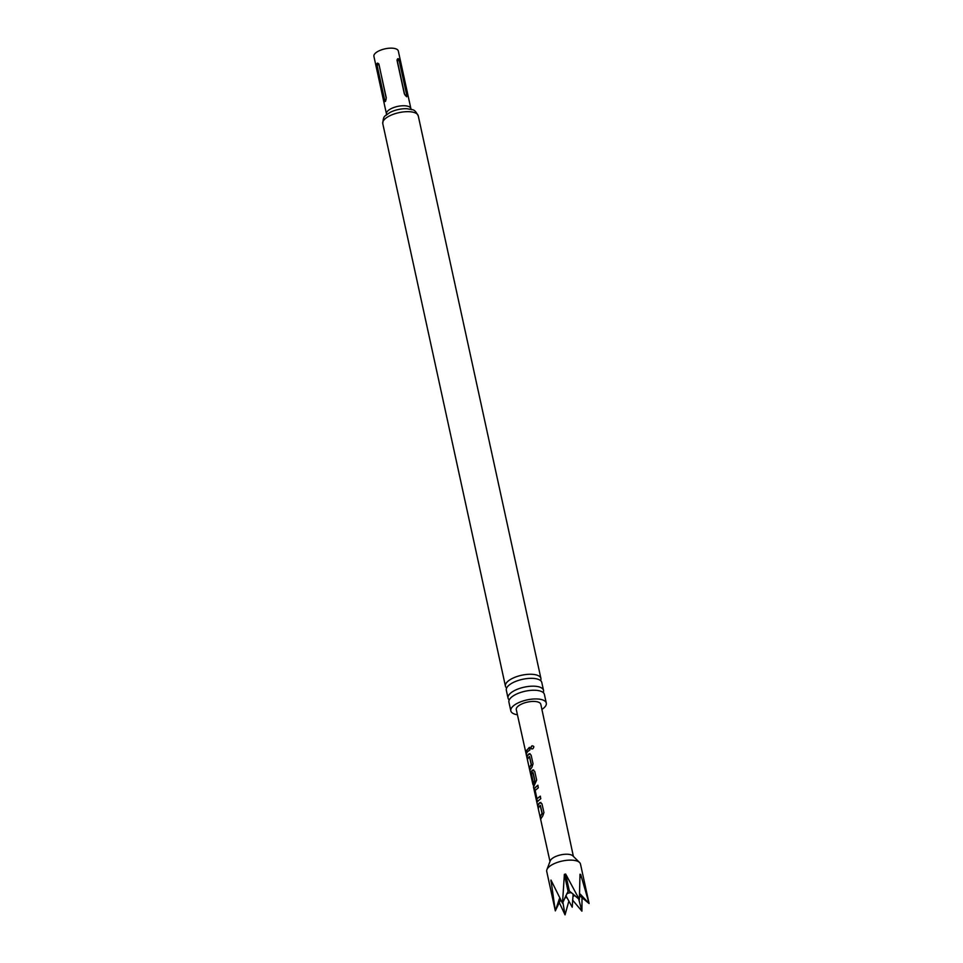 <?xml version="1.0" encoding="UTF-8"?>
<svg xmlns="http://www.w3.org/2000/svg" width="963" height="963" viewBox="0 0 963 963"><rect width="100%" height="100%" fill="white"/><g stroke="black" fill="none" stroke-linecap="round" stroke-linejoin="round"><path stroke-width="1.44" d="M533.803 746.782C533.201 749.13 532.202 749.539 530.842 748.01C531.335 745.591 532.322 745.181 533.803 746.782L533.466 746.156M531.6 748.901L530.998 748.07C531.468 745.651 532.443 745.254 533.899 746.867M531.672 748.925L530.998 748.07M506.634 688.039A18.165 7.223 -12.3 0 1 505.431 686.174A18.165 7.223 -12.3 0 1 530.709 674.256A18.165 7.223 -12.3 0 1 540.917 678.434A18.165 7.223 -12.3 0 1 540.604 680.636M509.222 699.957A18.165 7.223 -12.3 0 1 508.031 698.091A18.165 7.223 -12.3 0 1 533.309 686.174A18.165 7.223 -12.3 0 1 543.517 690.351A18.165 7.223 -12.3 0 1 543.204 692.553M378.989 64.425C377.315 62.138 376.569 62.92 376.786 66.784L384.056 100.152L384.827 101.609L385.549 101.211L386.271 97.793L378.784 63.811M410.888 108.614L398.321 51.027A12.495 4.971 167.7 0 0 391.303 48.15A12.495 4.971 167.7 0 0 373.909 56.348L386.464 113.947A12.495 4.971 -12.3 0 1 403.858 105.737A12.495 4.971 -12.3 0 1 410.888 108.614L411.454 109.698M543.517 690.351L541.808 682.502A18.165 7.223 167.7 0 0 535.416 678.626A18.165 7.223 167.7 0 0 531.6 678.325A18.165 7.223 167.7 0 0 510.51 684.067A18.165 7.223 167.7 0 0 506.321 690.242L508.031 698.091M541.904 709.43A18.165 7.223 167.7 0 0 546.298 703.11L544.408 694.419A18.165 7.223 167.7 0 0 538.016 690.543A18.165 7.223 167.7 0 0 534.2 690.242A18.165 7.223 167.7 0 0 513.11 695.984A18.165 7.223 167.7 0 0 508.921 702.159L510.811 710.85A18.165 7.223 167.7 0 0 517.432 714.763M546.298 703.11A18.165 7.223 167.7 0 0 536.09 698.933A18.165 7.223 167.7 0 0 510.811 710.85M579.57 895.65L589.091 903.511L580.496 864.1A17.286 6.873 167.7 0 0 579.594 862.535L572.877 855.89A11.965 4.755 167.7 0 0 562.392 854.566A11.965 4.755 167.7 0 0 551.185 859.405A11.965 4.755 167.7 0 0 550.246 860.826L546.9 869.661A17.286 6.873 167.7 0 0 546.731 871.455L555.326 910.878L560.285 900.525M579.594 862.535A17.286 6.873 167.7 0 0 564.438 860.621A17.286 6.873 167.7 0 0 548.26 867.603A17.286 6.873 167.7 0 0 546.9 869.661M580.34 894.182L589.091 903.511L580.725 874.512L579.991 874.211L579.377 899.526L569.362 891.04L568.086 891.329L562.5 903.21L550.968 880.05L555.326 910.878L559.395 898.744M572.552 900.056L581.917 911.167L582.025 897.504M559.25 902.463L565.04 914.85L568.639 901.837M538.51 807.957L537.968 805.453L539.762 802.636L541.976 803.816L543.926 812.567L542.723 816.046L540.676 818.935L540.123 816.431L542.025 813.458L540.219 805.393L538.257 808.005L537.703 805.501L538.811 803.503L540.821 802.444M537.498 801.553L534.609 791.562L534.525 788.107L537.799 785.254L538.353 787.758L535.175 790.442L536.957 798.796L540.231 796.184L540.785 798.688L537.161 801.746M530.673 774.408L532.888 784.412L534.766 780.656L532.84 772.482L531.504 774.156L533.081 781.27L532.599 782.462L530.914 771.845L532.551 770.087L534.718 771.315L536.656 780.078L533.49 787.12L549.993 861.488M532.876 784.315L516.3 709.659A12.543 4.996 -12.3 0 1 517.408 706.854A12.543 4.996 -12.3 0 1 530.709 701.582A12.543 4.996 -12.3 0 1 540.809 704.314L573.382 856.384M527.7 759.145L527.146 756.641L528.952 753.812L531.107 755.052L533.045 763.803L531.925 767.258L529.867 770.111L529.313 767.607L531.227 764.658L529.433 756.569L527.435 759.193L526.881 756.689L528.001 754.679L529.963 753.632M527.375 751.85L526.255 753.848L525.702 751.345L529.409 747.372L529.963 749.876L527.375 751.85M532.864 782.413L531.167 771.82L533.562 769.906M536.957 798.796L540.412 796.22M579.377 899.526L565.654 874.055L564.378 874.332L562.5 903.21M580.015 878.075L580.725 874.512L579.991 874.211M581.917 911.167L578.667 898.973M562.898 902.247L565.04 914.85M400.042 61.704C398.634 58.105 397.635 57.696 397.057 60.488L404.34 93.856L406.687 96.782L407.325 95.072L399.416 61.632C398.297 59.453 397.587 59.164 397.298 60.753L404.568 94.121C405.688 96.288 406.398 96.577 406.699 94.988L399.416 61.632M396.997 59.85L397.057 60.488M378.892 64.774C377.965 63.45 377.436 64.003 377.327 66.447L384.598 99.815C385.525 101.127 386.055 100.573 386.163 98.142L379.013 64.521M526.52 753.812L525.702 751.345M525.967 751.309L529.59 747.42M529.169 753.836L530.047 753.656M530.119 770.075L529.566 767.571L531.444 764.682L529.518 756.497M533.117 784.147L533.538 786.085M533.129 784.255L534.706 780.909M532.768 770.111L533.658 769.931M534.934 780.921L533.069 772.495M537.751 801.529L536.812 800.277L534.525 788.107M534.766 788.095L537.98 785.29M539.978 802.66L540.905 802.456M540.929 818.887L540.375 816.383L542.253 813.482L540.303 805.333M382.768 123.577A18.165 7.223 167.7 0 1 408.047 111.66A18.165 7.223 167.7 0 1 418.255 115.837C414.054 108.554 414.15 110.239 407.096 108.735A15.324 6.103 167.7 0 0 405.953 108.699A15.324 6.103 167.7 0 0 389.955 112.478C384.165 116.776 383.563 115.211 382.768 123.577L505.431 686.174M571.661 892.773A3.816 1.517 167.7 0 0 566.701 893.857M564.896 897.66A8.691 3.455 167.7 0 0 566.99 897.66M572.985 896.348A8.691 3.455 167.7 0 0 574.899 895.482M550.86 881.025L552.991 883.974M565.654 874.055L569.362 891.04M564.378 874.332L568.086 891.329M407.325 95.072L406.699 94.988M573.154 893.989L572.215 907.194L565.859 895.578M418.255 115.837L540.917 678.434M385.344 101.44L386.283 97.841M406.687 96.782L404.34 93.905M386.464 113.947L386.392 115.163"/></g></svg>
